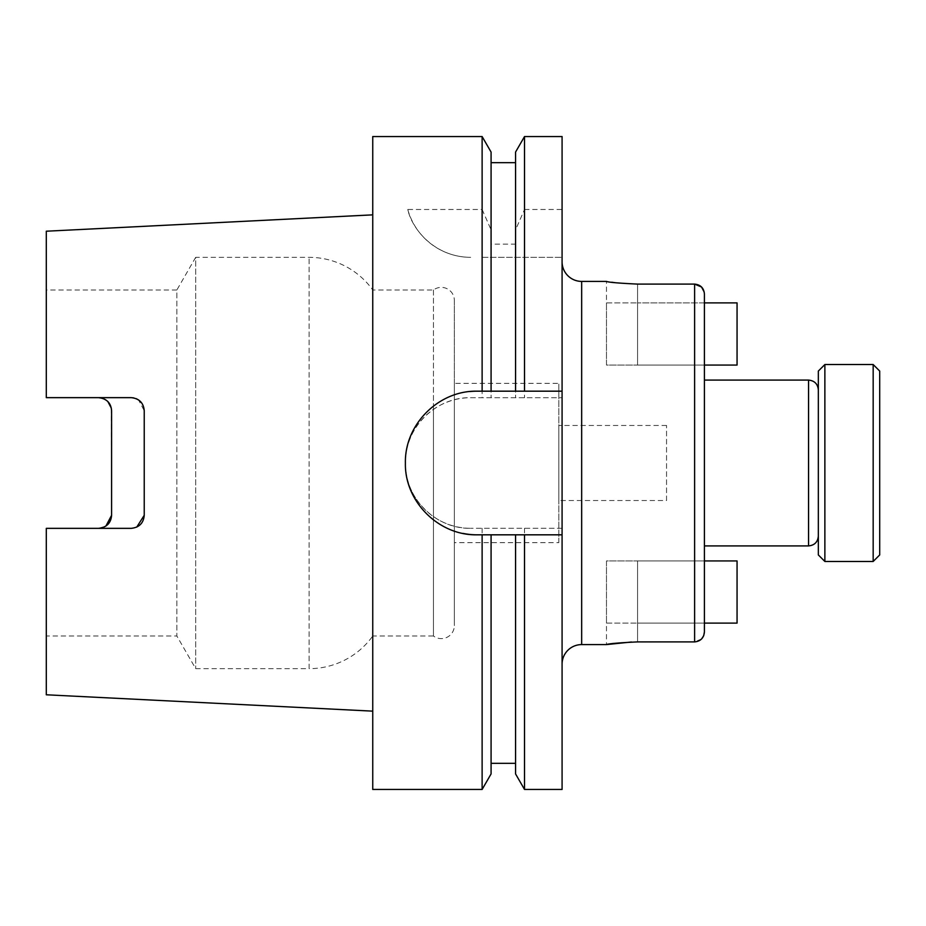 <?xml version="1.0" encoding="UTF-8"?>
<svg xmlns="http://www.w3.org/2000/svg" width="926" height="926" viewBox="0 0 926 926"><rect width="100%" height="100%" fill="white"/><g stroke="black" fill="none" stroke-linecap="round" stroke-linejoin="round"><path stroke-width="0.69" stroke-dasharray="4.63 3.47" d="M606.484 623.117L637.574 623.117L606.484 623.117L606.484 560.936L737.061 560.936L737.061 623.117L637.574 623.117L637.574 560.936L606.484 560.936L606.484 644.589M704.408 560.936L637.574 560.936L704.408 560.936L704.408 631.96L704.408 560.936L704.408 623.117L637.574 623.117L637.574 560.936L704.408 560.936M606.484 302.883L637.574 302.883L606.484 302.883L606.484 365.064L737.061 365.064L737.061 302.883L637.574 302.883L637.574 365.064L606.484 365.064L606.484 281.411L611.727 282.233M704.408 294.04L704.408 365.064L637.574 365.064L704.408 365.064L704.408 302.883L637.574 302.883L637.574 365.064L704.408 365.064L704.223 292.118M562.082 261.826L562.082 664.173L562.082 261.826M818.341 371.06L818.341 554.94M704.408 380.088L704.408 545.912M405.391 463A65.295 65.295 0 0 0 470.674 528.295C435.683 529.128 404.558 497.945 405.391 463C404.627 427.997 435.579 396.941 470.674 397.705L562.082 397.705L470.674 397.705A65.295 65.295 0 0 0 405.391 463M558.818 542.648L558.818 383.352L558.818 542.648L454.353 542.648L454.353 394.916L454.353 542.648M454.353 383.352L454.353 300.429A13.057 13.057 0 0 0 433.461 289.988L372.75 289.988A78.351 78.351 0 0 0 309.11 257.335L195.699 257.335L195.699 668.665L195.699 257.335L176.854 289.988L176.854 636.012L195.699 668.665L309.11 668.665L309.11 257.335L309.11 668.665A78.351 78.351 0 0 0 372.75 636.012L372.75 289.988L372.75 636.012L433.461 636.012L433.461 406.039L433.461 636.012A13.057 13.057 0 0 0 454.353 625.571L454.353 383.352L558.818 383.352M666.546 500.538L666.546 425.462L666.546 500.538L558.818 500.538L558.818 425.462L558.818 500.538M666.546 425.462L558.818 425.462M433.461 289.988L433.461 406.039L433.461 289.988M454.353 300.429L454.353 625.571M524.521 136.55L524.521 209.484L562.082 209.484L562.082 528.295L470.674 528.295L562.082 528.295L562.082 789.45M524.521 528.295L524.521 789.45M515.562 773.928L515.562 534.823M491.081 773.928L491.081 534.823M482.122 528.295L482.122 789.45M515.562 152.072L515.562 229.81L524.521 209.484M372.75 711.145L372.75 214.855L372.75 711.145M46.3 289.988L46.3 397.648L98.526 397.648L46.3 397.648L46.3 289.988L176.854 289.988L176.854 636.012L46.3 636.012L46.3 528.352L46.3 636.012M46.3 694.789L46.3 528.352L131.179 528.352L136.747 527.102M701.642 638.894L694.616 641.903L694.616 284.097L637.574 284.097L614.991 282.673M694.616 641.903L631.486 642.007M46.3 231.211L46.3 397.648L131.179 397.648M144.236 515.296L144.236 410.704L138.541 399.928M136.272 398.678L133.784 397.914M98.526 528.352L105.9 526.072M111.34 408.192L111.595 515.296M107.856 401.56L102.67 398.319M482.122 257.335L562.082 257.335L482.122 257.335L482.122 397.705M491.081 257.335L491.081 397.705L491.081 257.335M515.562 257.335L515.562 397.705L515.562 257.335M524.521 257.335L524.521 397.705M482.122 136.55L482.122 209.484L491.081 229.81L491.081 244.14L515.562 244.14L515.562 229.81M491.081 152.072L491.081 229.81M491.081 391.177L491.081 244.14M515.562 391.177L515.562 244.14M562.082 136.55L562.082 209.484M407.764 209.484A65.295 65.295 0 0 0 470.674 257.335C434.873 257.196 412.139 229.451 407.764 209.484L482.122 209.484M372.75 136.55L372.75 789.45M562.082 391.177L477.203 391.177M470.095 391.536A71.823 71.823 0 0 0 463.174 533.434M477.203 534.823L562.082 534.823M824.869 364.531L824.869 561.469M873.172 364.531L873.172 561.469M879.7 371.06L879.7 554.94M637.574 641.903L637.574 560.936L637.574 641.903M581.667 644.589L581.667 281.411M808.548 380.088L808.548 545.912M637.574 284.097L637.574 365.064L637.574 284.097"/><path stroke-width="1.39" d="M631.486 642.007L606.484 644.589C608.301 643.697 618.672 642.806 637.574 641.903L694.616 641.903C700.6 641.278 703.864 637.968 704.408 631.96L704.408 623.117L737.061 623.117L737.061 560.936L704.408 560.936L704.408 545.912L808.548 545.912L808.548 380.088L704.408 380.088L704.408 365.064L737.061 365.064L737.061 302.883L704.408 302.883L704.408 294.04C703.876 288.044 700.612 284.722 694.616 284.097L701.572 287.025M694.616 641.903L694.616 284.097L637.574 284.097C618.672 283.194 608.301 282.303 606.484 281.411L581.667 281.411A19.585 19.585 0 0 1 562.082 261.826M606.484 644.589L581.667 644.589A19.585 19.585 0 0 0 562.082 664.173M524.521 534.823L562.082 534.823L562.082 789.45L524.521 789.45L524.521 534.823L477.203 534.823C438.704 535.714 404.523 501.498 405.391 463.058C404.535 424.513 438.554 390.344 477.203 391.177L482.122 391.177L482.122 136.55L372.75 136.55L372.75 789.45L482.122 789.45L482.122 534.823M515.562 763.325L491.081 763.325M491.081 534.823L491.081 773.928L482.122 789.45M482.122 391.177L515.562 391.177L515.562 152.072L524.521 136.55L524.521 391.177L562.082 391.177L562.082 136.55L524.521 136.55M372.75 711.145L46.3 694.789L46.3 528.352L131.179 528.352C139.189 527.507 143.542 523.155 144.236 515.296L144.236 410.704C143.53 402.833 139.178 398.481 131.179 397.648L46.3 397.648L46.3 231.211L372.75 214.855M105.9 526.072L111.595 515.296C110.981 523.074 106.629 527.426 98.526 528.352M111.595 515.296L111.595 410.704C110.97 402.914 106.617 398.562 98.526 397.648L102.67 398.319M704.223 292.118L701.584 287.048M703.702 635.687L704.408 631.96L704.408 294.04M614.991 282.673L611.727 282.233M703.667 635.757L701.642 638.894M138.541 399.928L136.272 398.678M133.784 397.914L131.179 397.648M136.747 527.102L144.236 515.296M111.34 408.192L107.856 401.56M491.081 391.177L491.081 152.072L482.122 136.55M515.562 391.177L524.521 391.177M524.521 789.45L515.562 773.928L515.562 534.823M562.082 534.823L562.082 391.177M477.203 391.177A71.823 71.823 0 0 0 470.095 391.536M463.174 533.434A71.823 71.823 0 0 0 477.203 534.823M818.341 554.94L818.341 371.06L824.869 364.531L824.869 561.469L818.341 554.94M873.172 364.531L879.7 371.06L879.7 554.94L873.172 561.469L873.172 364.531L824.869 364.531M581.667 281.411L581.667 644.589M808.548 545.912C814.498 545.333 817.762 542.069 818.341 536.119M515.562 162.675L491.081 162.675M808.548 380.088C814.498 380.667 817.762 383.931 818.341 389.881M873.172 561.469L824.869 561.469"/></g></svg>
